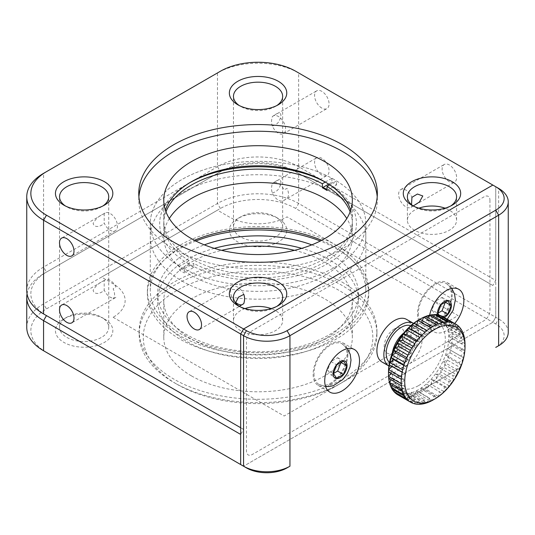 <?xml version="1.0" encoding="UTF-8"?>
<svg xmlns="http://www.w3.org/2000/svg" width="535" height="535" viewBox="0 0 535 535"><rect width="100%" height="100%" fill="white"/><g stroke="black" fill="none" stroke-linecap="round" stroke-linejoin="round"><path stroke-width="0.4" stroke-dasharray="2.67 2.01" d="M449.367 181.719A10.245 5.918 60 0 1 442.672 172.691A10.245 5.918 60 0 1 444.244 164.479A10.245 5.918 60 0 1 449.367 164.987A10.245 5.918 60 0 1 456.061 174.015A10.245 5.918 60 0 1 454.489 182.228A10.245 5.918 60 0 1 449.367 181.719M411.549 204.691L411.93 206.563A10.245 5.918 60 0 1 411.014 207.333A10.245 5.918 60 0 1 405.891 206.824A10.245 5.918 60 0 1 399.19 197.789A10.245 5.918 60 0 1 400.762 189.577A10.245 5.918 60 0 1 405.891 190.085A10.245 5.918 60 0 1 411.93 197.321M413.247 205.982A24.597 14.198 0 0 0 414.585 206.824L411.683 205.146L414.585 206.824A24.597 14.198 0 0 0 449.367 206.824A24.597 14.198 0 0 0 450.704 205.982M418.905 208.182A24.597 14.198 0 0 0 407.382 220.213A24.597 14.198 0 0 0 414.585 230.251A24.597 14.198 0 0 0 441.388 233.327A24.597 14.198 0 0 0 456.569 220.213A24.597 14.198 0 0 0 449.367 210.168A24.597 14.198 0 0 0 445.046 208.182M138.913 196.78A119.292 68.868 0 0 0 138.766 200.13A119.292 68.868 0 0 0 173.708 248.828A119.292 68.868 0 0 0 303.706 263.755A119.292 68.868 0 0 0 377.349 200.13A119.292 68.868 0 0 0 377.208 196.78M350.726 210.168A94.28 54.436 180 0 1 352.344 220.213A94.28 54.436 180 0 1 294.136 270.503A94.28 54.436 180 0 1 191.39 258.699A94.28 54.436 180 0 1 163.777 220.213A94.28 54.436 180 0 1 165.395 210.168M324.732 181.719L327.627 183.391A98.38 56.804 0 0 0 326.149 182.555M189.972 182.555A98.38 56.804 0 0 0 188.487 183.391A98.38 56.804 0 0 0 188.494 263.722A98.38 56.804 0 0 0 327.627 263.722A98.38 56.804 0 0 0 327.627 183.391L324.725 181.719M239.326 105.576A24.597 14.198 0 0 0 240.663 106.411L237.767 104.74L240.663 106.411A24.597 14.198 0 0 0 275.451 106.411A24.597 14.198 0 0 0 276.789 105.576M240.663 236.945A24.597 14.198 180 0 1 233.461 226.907A24.597 14.198 180 0 1 240.663 216.862A24.597 14.198 180 0 1 275.451 216.862L278.347 218.541A28.696 16.565 0 0 0 237.767 218.541A28.696 16.565 0 0 0 237.767 241.967A28.696 16.565 0 0 0 278.347 241.967A28.696 16.565 0 0 0 278.347 218.541L275.451 216.862A24.597 14.198 180 0 1 282.654 226.907A24.597 14.198 180 0 1 267.473 240.028A24.597 14.198 180 0 1 240.663 236.945M101.53 317.275L104.432 318.947A28.696 16.565 0 0 0 63.852 318.947A28.696 16.565 0 0 0 58.897 322.786A28.696 16.565 0 0 0 63.852 342.38A28.696 16.565 0 0 0 97.791 345.236A28.696 16.565 0 0 0 104.432 318.947L101.53 317.275A24.597 14.198 180 0 1 108.739 327.32A24.597 14.198 180 0 1 90.509 341.036A24.597 14.198 180 0 1 66.748 337.358A24.597 14.198 180 0 1 59.545 327.32A24.597 14.198 180 0 1 66.748 317.275A24.597 14.198 180 0 1 101.53 317.275M65.41 205.982A24.597 14.198 0 0 0 66.748 206.824L63.852 205.146L66.748 206.824A24.597 14.198 0 0 0 101.53 206.824A24.597 14.198 0 0 0 102.867 205.982M104.185 213.773C99.751 215.19 96.066 218.394 93.13 223.369C94.167 228.418 101.57 226.572 104.185 223.021A10.245 5.918 -120 0 0 110.23 230.251A10.245 5.918 -120 0 0 115.353 230.759A10.245 5.918 -120 0 0 116.924 222.547A10.245 5.918 -120 0 0 110.23 213.518A10.245 5.918 -120 0 0 105.101 213.01A10.245 5.918 -120 0 0 104.185 213.773L104.185 223.021M243.806 294.384A10.245 5.918 -120 0 0 237.767 287.148A10.245 5.918 -120 0 0 232.645 286.646A10.245 5.918 -120 0 0 235.634 302.282M239.259 306.348L235.487 302.837M239.326 306.394A24.597 14.198 0 0 0 240.663 307.23L237.767 305.559L240.663 307.23A24.597 14.198 0 0 0 275.451 307.23A24.597 14.198 0 0 0 276.789 306.394M244.983 308.595A24.597 14.198 0 0 0 233.461 320.619A24.597 14.198 0 0 0 240.663 330.663A24.597 14.198 0 0 0 267.473 333.74A24.597 14.198 0 0 0 282.654 320.619A24.597 14.198 0 0 0 275.451 310.581A24.597 14.198 0 0 0 271.131 308.595M104.185 280.714C99.751 282.132 96.066 285.336 93.13 290.311C94.167 295.36 101.57 293.514 104.185 289.963A10.245 5.918 -120 0 0 110.23 297.192A10.245 5.918 -120 0 0 115.353 297.701A10.245 5.918 -120 0 0 115.881 297.326L113.126 298.864A10.245 5.918 -120 0 0 113.126 288.826L115.881 286.854A10.245 5.918 -120 0 0 110.23 280.46A10.245 5.918 -120 0 0 105.101 279.952A10.245 5.918 -120 0 0 104.185 280.714L104.185 289.963M173.995 382.545A118.877 68.634 0 0 0 342.119 382.545A118.877 68.634 0 0 0 376.934 334.014A118.877 68.634 0 0 0 342.119 285.476A118.877 68.634 0 0 0 212.562 270.603A118.877 68.634 0 0 0 139.18 334.014A118.877 68.634 0 0 0 173.995 382.545L176.898 384.217A114.778 66.266 180 0 1 176.898 290.498A114.778 66.266 180 0 1 339.217 290.498A114.778 66.266 180 0 1 339.223 384.217A114.778 66.266 180 0 1 176.898 384.217L173.995 382.545M342.119 282.132A118.877 68.634 180 0 1 376.934 330.663A118.877 68.634 180 0 1 303.552 394.074A118.877 68.634 180 0 1 173.995 379.195A118.877 68.634 180 0 1 139.18 330.663A118.877 68.634 180 0 1 212.562 267.253A118.877 68.634 180 0 1 342.119 282.132M294.491 250.333A94.28 54.436 180 0 1 324.725 262.05A94.28 54.436 180 0 1 352.344 300.543A94.28 54.436 180 0 1 294.136 350.833A94.28 54.436 180 0 1 191.39 339.029A94.28 54.436 180 0 1 163.777 300.543A94.28 54.436 180 0 1 221.624 250.333M191.39 375.851A94.28 54.436 180 0 1 163.777 337.358A94.28 54.436 180 0 1 221.978 287.068A94.28 54.436 180 0 1 324.725 298.864A94.28 54.436 180 0 1 352.344 337.358A94.28 54.436 180 0 1 294.136 387.648A94.28 54.436 180 0 1 191.39 375.851M272.308 116.71A10.245 5.918 60 0 1 273.224 115.948A10.245 5.918 60 0 1 278.347 116.449A10.245 5.918 60 0 1 285.041 125.484A10.245 5.918 60 0 1 283.47 133.696A10.245 5.918 60 0 1 278.347 133.188A10.245 5.918 60 0 1 272.308 125.952C277.344 124.882 280.226 121.224 280.949 114.971C280.26 112.056 277.377 112.638 272.308 116.71C271.298 120.188 271.298 123.271 272.308 125.952M321.829 108.083A10.245 5.918 60 0 1 315.135 99.055A10.245 5.918 60 0 1 316.707 90.843A10.245 5.918 60 0 1 321.829 91.351A10.245 5.918 60 0 1 328.523 100.379A10.245 5.918 60 0 1 326.952 108.592A10.245 5.918 60 0 1 321.829 108.083M272.308 192.894C277.344 191.824 280.226 188.166 280.949 181.913C280.26 178.998 277.377 179.573 272.308 183.652A10.245 5.918 60 0 1 273.224 182.883A10.245 5.918 60 0 1 278.347 183.391A10.245 5.918 60 0 1 283.998 189.785L287.048 188.414A10.245 5.918 60 0 1 287.048 198.458L283.998 200.264A10.245 5.918 60 0 1 283.47 200.638A10.245 5.918 60 0 1 278.347 200.13A10.245 5.918 60 0 1 272.308 192.894C271.298 190.213 271.298 187.13 272.308 183.652M321.829 175.025A10.245 5.918 60 0 1 315.135 165.997A10.245 5.918 60 0 1 316.707 157.785A10.245 5.918 60 0 1 321.829 158.293A10.245 5.918 60 0 1 328.523 167.321A10.245 5.918 60 0 1 326.952 175.534A10.245 5.918 60 0 1 321.829 175.025M113.126 317.275L284.145 416.009L458.067 315.603L287.048 216.862A40.994 23.667 180 0 1 229.074 216.862L217.477 210.168L101.53 277.11L113.126 283.804A40.994 23.667 180 0 1 113.126 317.275M46.405 315.57A53.293 30.769 180 0 1 46.458 272.088L220.373 171.681A53.293 30.769 180 0 1 295.741 171.681L492.849 285.476L495.744 280.46L298.637 166.659A57.392 33.137 0 0 0 217.477 166.659L43.562 267.072A57.392 33.137 0 0 0 26.75 290.498M46.405 352.384A53.293 30.769 180 0 1 46.458 308.909L220.373 208.496A53.293 30.769 180 0 1 295.741 208.496L492.849 322.297L495.744 317.275L298.637 203.474A57.392 33.137 0 0 0 217.477 203.474L43.562 303.887A57.392 33.137 0 0 0 26.75 327.32M27.044 293.849A57.392 33.137 180 0 1 43.556 273.766L217.477 173.353A57.392 33.137 180 0 1 298.637 173.353L492.849 285.476M220.373 71.269L43.562 173.353L43.562 267.072L46.458 272.088L43.556 273.766A57.392 33.137 180 0 1 43.562 273.766L46.458 272.088L43.562 273.766L43.562 303.887L46.458 308.909M508.25 332.335A32.795 18.932 0 0 0 498.647 318.947L495.744 317.275L495.744 287.155M220.373 208.496L217.477 203.474L217.477 173.353L220.373 171.681L217.477 166.659L217.477 72.941A57.392 33.137 180 0 1 298.637 72.941L298.637 166.659L295.741 171.681L298.637 173.353L298.637 203.474L295.741 208.496M243.565 429.398L240.663 427.726L243.565 429.398L240.663 434.42M242.054 304.743A10.245 5.918 -120 0 0 242.89 304.395A10.245 5.918 -120 0 0 243.806 303.626M298.637 72.941L495.744 186.742L495.744 317.275L492.849 322.297L243.565 466.219L492.849 322.297L495.744 323.969A28.696 16.565 180 0 1 495.784 347.375M495.744 323.969L498.647 318.947L498.647 188.414L492.849 185.063L495.744 186.742L495.744 280.46M330.523 384.217A24.597 14.198 120 0 0 346.593 362.543A24.597 14.198 120 0 0 342.821 342.835A24.597 14.198 120 0 0 330.523 344.052A24.597 14.198 120 0 0 314.453 365.726A24.597 14.198 120 0 0 318.225 385.434A24.597 14.198 120 0 0 330.523 384.217M429.652 315.189A24.597 14.198 120 0 0 434.173 331.881A24.597 14.198 120 0 0 446.471 330.663A24.597 14.198 120 0 0 454.683 323.541M434.875 323.969A24.597 14.198 120 0 0 450.945 302.295A24.597 14.198 120 0 0 447.173 282.587A24.597 14.198 120 0 0 434.875 283.804A24.597 14.198 120 0 0 418.805 305.478A24.597 14.198 120 0 0 422.576 325.186A24.597 14.198 120 0 0 434.875 323.969M460.461 367.772L405.724 399.371L460.461 367.772M394.295 328.992A14.345 8.286 120 0 0 384.15 346.56A14.345 8.286 120 0 0 394.295 352.418A14.345 8.286 120 0 0 404.44 334.85A14.345 8.286 120 0 0 394.295 328.992M489.946 200.13L489.946 310.581A8.199 4.735 120 0 1 484.155 320.625L252.259 454.503A8.199 4.735 120 0 1 246.461 451.159L246.461 340.701A8.199 4.735 120 0 1 252.259 330.663L484.155 196.78A8.199 4.735 120 0 1 489.946 200.13M334.261 179.559A107.769 62.221 0 0 0 216.815 166.077A107.769 62.221 0 0 0 150.295 223.556A107.769 62.221 0 0 0 181.853 267.553A107.769 62.221 0 0 0 299.299 281.042A107.769 62.221 0 0 0 365.826 223.556A107.769 62.221 0 0 0 334.261 179.559M321.702 240.289A107.769 62.221 180 0 1 334.261 246.501A107.769 62.221 180 0 1 365.826 290.498A107.769 62.221 180 0 1 299.299 347.984A107.769 62.221 180 0 1 181.853 334.495A107.769 62.221 180 0 1 150.295 290.498A107.769 62.221 180 0 1 194.412 240.289M214.308 248.347A100.433 57.987 0 0 0 157.624 300.543A100.433 57.987 0 0 0 187.043 341.544A100.433 57.987 0 0 0 296.49 354.11A100.433 57.987 0 0 0 358.49 300.543A100.433 57.987 0 0 0 329.072 259.542A100.433 57.987 0 0 0 301.807 248.347M311.791 244.856A100.433 57.987 180 0 1 329.072 252.848A100.433 57.987 180 0 1 358.49 293.849A100.433 57.987 180 0 1 296.49 347.416A100.433 57.987 180 0 1 187.043 334.85A100.433 57.987 180 0 1 157.624 293.849A100.433 57.987 180 0 1 204.33 244.856M195.81 241.011A110.678 63.899 0 0 0 147.379 293.849A110.678 63.899 0 0 0 179.793 339.029A110.678 63.899 0 0 0 300.416 352.886A110.678 63.899 0 0 0 368.742 293.849A110.678 63.899 0 0 0 336.321 248.661A110.678 63.899 0 0 0 320.311 241.011M336.321 245.311A110.678 63.899 0 0 0 215.705 231.461A110.678 63.899 0 0 0 147.379 290.498A110.678 63.899 0 0 0 179.793 335.686A110.678 63.899 0 0 0 300.416 349.536A110.678 63.899 0 0 0 368.742 290.498A110.678 63.899 0 0 0 336.321 245.311M314.005 373.671A23.366 13.489 120 0 0 318.84 384.371A23.366 13.489 120 0 0 336.849 378.111A23.366 13.489 120 0 0 347.048 354.591A23.366 13.489 120 0 0 342.206 343.898A23.366 13.489 120 0 0 324.203 350.157A23.366 13.489 120 0 0 314.005 373.671M340.989 362.442L337.638 357.681L330.944 361.546L327.601 370.173L330.944 374.935L333.399 373.524L327.601 370.173M330.944 361.546L336.742 364.897M337.638 357.681L343.437 361.031M330.944 374.935L336.742 378.285M418.35 313.423A23.366 13.489 120 0 0 423.192 324.123A23.366 13.489 120 0 0 441.194 317.864A23.366 13.489 120 0 0 451.4 294.35A23.366 13.489 120 0 0 446.558 283.65A23.366 13.489 120 0 0 428.555 289.91A23.366 13.489 120 0 0 418.35 313.423M445.334 302.195L441.99 297.433L435.296 301.299L431.946 309.925L435.296 314.687L437.744 313.276L431.946 309.925M435.296 301.299L441.094 304.649M441.99 297.433L447.788 300.784M435.296 314.687L441.094 318.037L443.154 316.847M439.061 315.142L441.094 318.037M418.644 319.95A42.633 24.617 -60 0 1 448.791 337.358A42.633 24.617 -60 0 1 418.644 389.574A42.633 24.617 -60 0 1 388.497 372.166M398.013 394.917A45.094 26.034 120 0 0 399.05 395.445A45.094 26.034 120 0 0 402.019 396.468A45.094 26.034 120 0 0 403.624 396.763A45.094 26.034 120 0 0 406.974 396.91A45.094 26.034 120 0 0 408.74 396.763A45.094 26.034 120 0 0 412.351 396.034A45.094 26.034 120 0 0 414.224 395.445A45.094 26.034 120 0 0 417.989 393.86A45.094 26.034 120 0 0 419.915 392.851A45.094 26.034 120 0 0 420.383 392.583A45.094 26.034 120 0 0 423.707 390.463L436.46 397.826A45.094 26.034 -60 0 1 433.136 399.946M388.724 378.446L392.302 377.864L391.058 379.796M389.406 364.93L392.302 366.094L391.974 366.415M416.752 324.651L416.551 325.32L414.224 323.193M422.296 320.599L421.66 322.103L419.915 319.221M427.94 317.77L426.729 319.97L425.613 316.426M433.497 316.252L431.598 318.987L431.143 314.894M438.78 316.091L436.105 319.188L436.333 314.674M443.655 317.308L440.104 320.559L441.007 315.777M421.66 387.949L434.413 395.311L432.668 400.213L419.915 392.851L421.66 387.949L423.707 390.463A45.094 26.034 120 0 0 425.613 389.065A45.094 26.034 120 0 0 429.317 385.949A45.094 26.034 120 0 0 431.143 384.21A45.094 26.034 120 0 0 434.641 380.465A45.094 26.034 120 0 0 436.333 378.439A45.094 26.034 120 0 0 439.502 374.192A45.094 26.034 120 0 0 441.007 371.939A45.094 26.034 120 0 0 443.749 367.324A45.094 26.034 120 0 0 445.013 364.923A45.094 26.034 120 0 0 447.247 360.082A45.094 26.034 120 0 0 448.236 357.607A45.094 26.034 120 0 0 449.881 352.705A45.094 26.034 120 0 0 450.557 350.238A45.094 26.034 120 0 0 451.567 345.423A45.094 26.034 120 0 0 451.914 343.042A45.094 26.034 120 0 0 452.249 338.474A45.094 26.034 120 0 0 452.249 336.254A45.094 26.034 120 0 0 451.914 332.081A45.094 26.034 120 0 0 451.567 330.095A45.094 26.034 120 0 0 450.557 326.45A45.094 26.034 120 0 0 449.881 324.765A45.094 26.034 120 0 0 448.236 321.762A45.094 26.034 120 0 0 447.247 320.425A45.094 26.034 120 0 0 445.013 318.164L457.766 325.527L456.221 330.429L443.468 323.066L445.013 318.164A45.094 26.034 120 0 0 443.749 317.228M456.221 330.429L460 327.788L447.247 320.425L443.468 323.066M446.096 326.624L448.236 321.762L460.989 329.125L458.849 333.987L446.096 326.624L449.881 324.765L462.635 332.128L458.849 333.987M447.889 331.118L450.557 326.45L463.31 333.813L460.648 338.481L447.889 331.118L451.567 330.095L464.32 337.458L460.648 338.481M448.805 336.401L451.914 332.081L464.668 339.444L461.558 343.764L448.805 336.401L452.249 336.254L465.009 343.617L461.558 343.764M448.805 342.306L452.249 338.474L465.009 345.837A45.094 26.034 -60 0 1 464.668 350.405L451.914 343.042L448.805 342.306L461.558 349.676L465.009 345.837A45.094 26.034 -60 0 0 465.022 344.721M447.889 348.653L451.567 345.423L464.32 352.786A45.094 26.034 -60 0 1 463.31 357.601L447.889 348.653L460.648 356.016L464.32 352.786A45.094 26.034 -60 0 0 464.668 350.405L461.558 349.676M446.096 355.22L449.881 352.705L462.635 360.068A45.094 26.034 -60 0 1 460.989 364.97L448.236 357.607L446.096 355.22L458.849 362.583L462.635 360.068A45.094 26.034 -60 0 0 463.31 357.601L460.648 356.016M443.468 361.807L447.247 360.082L460 367.445A45.094 26.034 -60 0 1 457.766 372.286L445.013 364.923L443.468 361.807L456.221 369.17L460 367.445A45.094 26.034 -60 0 0 460.989 364.97L458.849 362.583M440.104 368.2L443.749 367.324L456.502 374.687A45.094 26.034 -60 0 1 453.76 379.302L441.007 371.939L440.104 368.2L452.857 375.563L456.502 374.687A45.094 26.034 -60 0 0 457.766 372.286L456.221 369.17M436.105 374.192L439.502 374.192L452.256 381.555A45.094 26.034 -60 0 1 449.086 385.802L436.333 378.439L436.105 374.192L448.858 381.555L452.256 381.555A45.094 26.034 -60 0 0 453.76 379.302L452.857 375.563M431.598 379.589L434.641 380.465L447.394 387.828A45.094 26.034 -60 0 1 443.896 391.573L431.143 384.21L431.598 379.589L444.351 386.952L447.394 387.828A45.094 26.034 -60 0 0 449.086 385.802L448.858 381.555M426.729 384.224L442.07 393.312A45.094 26.034 -60 0 1 438.366 396.428L425.613 389.065L426.729 384.224L442.07 393.312A45.094 26.034 -60 0 0 443.896 391.573L444.351 386.952M416.551 390.63L417.989 393.86L430.749 401.223L429.304 397.993L416.551 390.63L414.224 395.445L426.983 402.808L429.304 397.993M411.562 392.195L412.351 396.034L425.104 403.397L424.315 399.558L411.562 392.195L408.74 396.763L421.493 404.126L424.315 399.558M406.861 392.59L406.974 396.91L419.728 404.273L419.614 399.953L406.861 392.59L403.624 396.763L416.377 404.126L419.614 399.953M402.587 391.801L402.019 396.468L414.779 403.831L415.341 399.163L402.587 391.801L399.05 395.445L411.803 402.808L415.341 399.163M395.164 392.857L398.889 389.854L397.752 394.348M392.081 389.072L395.887 386.812L394.502 390.463M395.887 386.812L408.64 394.175L406.787 399.077M404.841 396.435L408.64 394.175M398.889 389.854L411.642 397.217L410.419 402.079M407.917 400.22L411.642 397.217M434.413 395.311L436.46 397.826A45.094 26.034 -60 0 0 438.366 396.428L439.489 391.587M440.104 320.559L452.857 327.922L453.76 323.14M456.502 324.591L452.857 327.922M436.105 319.188L448.858 326.551L449.086 322.043M452.256 322.625L448.858 326.551M431.598 318.987L444.351 326.35L443.896 322.257M447.394 321.963L444.351 326.35M426.729 319.97L439.489 327.333L438.366 323.789M442.07 322.625L439.489 327.333M421.66 322.103L434.413 329.473L432.668 326.584M436.46 324.591L434.413 329.473M416.551 325.32L429.304 332.683L426.983 330.556M430.749 327.794L429.304 332.683M421.694 335.365L424.315 336.883L421.493 335.572M425.104 332.135L424.315 336.883M417.153 340.501L419.614 341.918L416.377 341.477M419.728 337.465L419.614 341.918M412.96 346.265L415.341 347.636L411.803 348.078M414.779 343.624L415.341 347.636M409.275 352.485L411.642 353.856L407.917 355.16M410.419 350.412L411.642 353.856M406.205 358.965L408.64 360.369L404.841 362.496M406.787 357.607L408.64 360.369M403.845 365.492L406.419 366.977L402.668 369.859M404.005 364.977L406.419 366.977M392.302 366.094L405.055 373.457L401.477 377.001M402.159 372.293L405.055 373.457M388.55 371.945L391.841 372.24L404.6 379.603L401.31 383.695M401.31 379.308L404.6 379.603M391.841 372.24L390.965 373.336M389.915 384.217L393.666 382.772L392.255 385.568M393.666 382.772L406.419 390.135L404.005 394.917M402.668 391.58L406.419 390.135M392.302 377.864L405.055 385.227L402.159 389.734M401.477 385.809L405.055 385.227M418.644 385.554A37.711 21.774 120 0 0 445.307 339.364A37.711 21.774 120 0 0 418.644 323.969A37.711 21.774 120 0 0 391.974 370.16A37.711 21.774 120 0 0 418.644 385.554M389.547 362.449A21.313 12.305 120 0 0 390.59 363.178A21.313 12.305 120 0 0 401.25 362.128A21.313 12.305 120 0 0 415.173 343.343A21.313 12.305 120 0 0 411.91 326.263A21.313 12.305 120 0 0 410.753 325.721M381.997 362.001A24.597 14.198 120 0 0 394.295 360.784A24.597 14.198 120 0 0 410.365 339.11A24.597 14.198 120 0 0 406.593 319.402M388.932 366.007L388.952 366.02A24.597 14.198 120 0 0 388.952 366.02A24.597 14.198 120 0 0 401.25 364.803A24.597 14.198 120 0 0 417.32 343.129A24.597 14.198 120 0 0 413.548 323.421A24.597 14.198 120 0 0 413.528 323.407L413.548 323.421M193.75 267.38A94.28 54.436 0 0 1 191.39 266.062A94.28 54.436 0 0 1 189.109 264.705L189.109 260.685L179.573 266.196L179.573 270.208A107.769 62.221 0 0 0 184.207 272.89L193.75 267.38L193.75 263.36A94.28 54.436 0 0 0 295.648 273.479A94.28 54.436 0 0 0 352.344 223.556A94.28 54.436 0 0 0 350.131 211.84M165.984 211.84A94.28 54.436 0 0 0 163.777 223.556A94.28 54.436 0 0 0 189.109 260.685M169.327 218.534A94.28 54.436 0 0 0 163.777 236.945A94.28 54.436 0 0 0 191.39 275.438A94.28 54.436 0 0 0 294.136 287.235A94.28 54.436 0 0 0 352.344 236.945A94.28 54.436 0 0 0 346.787 218.534M181.853 280.942A107.769 62.221 0 0 0 334.261 280.942A107.769 62.221 0 0 0 334.261 192.948A107.769 62.221 0 0 0 181.853 192.948A107.769 62.221 0 0 0 181.853 280.942M189.109 264.705L179.573 270.208M179.573 266.196A107.769 62.221 0 0 1 181.853 179.559A107.769 62.221 0 0 1 331.907 178.242L325.267 182.074M331.907 178.242L331.907 182.261L328.664 184.134M327.005 190.447L336.542 184.936A107.769 62.221 0 0 0 331.907 182.261M329.741 184.849L336.542 180.924L336.542 184.936M336.542 180.924A107.769 62.221 0 0 1 334.261 267.553A107.769 62.221 0 0 1 184.207 268.871L193.75 263.36M184.207 268.871L184.207 272.89M295.741 171.681L298.637 173.353M437.603 314.834A9.837 5.678 120 0 0 444.284 317.529M404.012 332.77A21.313 12.305 -60 0 1 407.048 330.663A21.313 12.305 -60 0 1 417.708 329.607A21.313 12.305 -60 0 1 420.971 346.687A21.313 12.305 -60 0 1 407.048 365.472A21.313 12.305 -60 0 1 396.388 366.529A21.313 12.305 -60 0 1 392.282 353.087M400.762 189.577L444.244 164.479M407.382 220.213L407.382 196.78M138.766 200.13L138.766 193.436M163.777 200.13L163.777 220.213M191.39 181.719L188.487 183.391M233.461 226.907L233.461 96.367M240.663 216.862L237.767 218.541M66.748 317.275L63.852 318.947M59.545 327.32L59.545 196.78M105.101 213.01L61.625 238.108M232.645 286.646L189.163 311.745M233.461 320.619L233.461 297.192M105.101 279.952L61.625 305.05M376.934 334.014L376.934 330.663M339.223 384.217L342.119 382.545M163.777 337.358L163.777 300.543M273.224 115.948L316.707 90.843M273.224 182.883L316.707 157.785M283.47 200.638L326.952 175.534M283.47 133.696L326.952 108.592M352.344 337.358L352.344 300.543M139.18 334.014L139.18 330.663M101.53 206.824L104.432 205.146M115.353 297.701L71.871 322.806M275.451 307.23L278.347 305.559M282.654 320.619L282.654 297.192M242.89 304.395L199.415 329.493M115.353 230.759L71.871 255.864M108.739 327.32L108.739 196.78M282.654 226.907L282.654 96.367M275.451 106.411L278.347 104.74M352.344 200.13L352.344 220.213M377.349 200.13L377.349 193.436M449.367 206.824L452.269 205.146M456.569 220.213L456.569 196.78M411.014 207.333L454.489 182.228M342.821 342.835L354.417 349.529M447.173 282.587L458.769 289.281M422.576 325.186L434.173 331.881M318.225 385.434L329.821 392.128M150.295 290.498L150.295 223.556M365.826 290.498L365.826 223.556M157.624 293.849L157.624 300.543M147.379 290.498L147.379 293.849M368.742 290.498L368.742 293.849M358.49 293.849L358.49 300.543M318.84 384.371L325.568 386.544M347.456 348.633L342.206 343.898M423.192 324.123L433.885 326.27L437.75 325.4L447.213 319.228M451.808 288.385L446.558 283.65M390.59 363.178L397.398 367.411C397.625 366.809 396.221 368.267 397.164 359.279C398.421 349.101 408.158 334.97 415.247 331.473L418.972 330.035L411.91 326.263M163.777 223.556L163.777 236.945M352.344 223.556L352.344 236.945"/><path stroke-width="0.8" d="M411.549 204.691L411.93 197.321L417.42 194.024L422.804 195.97L419.42 202.016L413.455 205.788M450.704 205.982A24.597 14.198 0 0 0 456.569 196.78A24.597 14.198 0 0 0 449.367 186.742A24.597 14.198 0 0 0 422.563 183.659A24.597 14.198 0 0 0 407.382 196.78A24.597 14.198 0 0 0 413.247 205.982M445.046 208.182A24.597 14.198 0 0 0 418.905 208.182M411.683 205.146L411.683 205.146A28.696 16.565 180 0 1 411.689 181.719A28.696 16.565 180 0 1 452.269 181.719A28.696 16.565 180 0 1 452.269 205.146A28.696 16.565 180 0 1 411.683 205.146M342.407 144.738A119.292 68.868 0 0 0 212.408 129.804A119.292 68.868 0 0 0 138.766 193.436A119.292 68.868 0 0 0 173.708 242.134A119.292 68.868 0 0 0 303.706 257.061A119.292 68.868 0 0 0 377.349 193.436A119.292 68.868 0 0 0 342.407 144.738M377.208 196.78A119.292 68.868 0 0 0 342.407 151.432A119.292 68.868 0 0 0 215.103 135.877A119.292 68.868 0 0 0 138.913 196.78M165.395 210.168A94.28 54.436 180 0 1 191.39 181.719A94.28 54.436 180 0 1 324.725 181.719L324.732 181.719M324.725 161.637A94.28 54.436 0 0 0 221.978 149.84A94.28 54.436 0 0 0 163.777 200.13A94.28 54.436 0 0 0 191.39 238.617A94.28 54.436 0 0 0 294.136 250.42A94.28 54.436 0 0 0 352.344 200.13A94.28 54.436 0 0 0 324.725 161.637M326.149 182.555A98.38 56.804 0 0 0 189.972 182.555M237.767 104.74L237.767 104.74A28.696 16.565 180 0 1 237.767 81.307A28.696 16.565 180 0 1 278.347 81.307A28.696 16.565 180 0 1 278.347 104.74A28.696 16.565 180 0 1 237.767 104.74M276.789 105.576A24.597 14.198 0 0 0 282.654 96.367A24.597 14.198 0 0 0 275.451 86.329A24.597 14.198 0 0 0 248.648 83.253A24.597 14.198 0 0 0 233.461 96.367A24.597 14.198 0 0 0 239.326 105.576M102.867 205.982A24.597 14.198 0 0 0 108.739 196.78A24.597 14.198 0 0 0 101.53 186.742A24.597 14.198 0 0 0 74.726 183.659A24.597 14.198 0 0 0 59.545 196.78A24.597 14.198 0 0 0 65.41 205.982M66.748 238.617A10.245 5.918 -120 0 0 61.625 238.108A10.245 5.918 -120 0 0 60.054 246.321A10.245 5.918 -120 0 0 66.748 255.355A10.245 5.918 -120 0 0 71.871 255.864A10.245 5.918 -120 0 0 73.442 247.651A10.245 5.918 -120 0 0 66.748 238.617M194.285 312.253A10.245 5.918 -120 0 0 189.163 311.745A10.245 5.918 -120 0 0 187.591 319.957A10.245 5.918 -120 0 0 194.285 328.992A10.245 5.918 -120 0 0 199.415 329.493A10.245 5.918 -120 0 0 200.986 321.281A10.245 5.918 -120 0 0 194.285 312.253M235.634 302.282A10.245 5.918 -120 0 0 237.767 303.887A10.245 5.918 -120 0 0 242.054 304.743M235.487 302.837L238.657 297.039L243.806 294.384C244.823 297.059 244.823 300.142 243.806 303.626L239.259 306.348M276.789 306.394A24.597 14.198 0 0 0 282.654 297.192A24.597 14.198 0 0 0 275.451 287.148A24.597 14.198 0 0 0 248.648 284.072A24.597 14.198 0 0 0 233.461 297.192A24.597 14.198 0 0 0 239.326 306.394M271.131 308.595A24.597 14.198 0 0 0 244.983 308.595M237.767 305.559L237.767 305.559A28.696 16.565 180 0 1 237.767 282.132A28.696 16.565 180 0 1 278.347 282.132A28.696 16.565 180 0 1 278.347 305.559A28.696 16.565 180 0 1 237.767 305.559M66.748 305.559A10.245 5.918 -120 0 0 61.625 305.05A10.245 5.918 -120 0 0 60.054 313.263A10.245 5.918 -120 0 0 66.748 322.297A10.245 5.918 -120 0 0 71.871 322.806A10.245 5.918 -120 0 0 73.442 314.593A10.245 5.918 -120 0 0 66.748 305.559M63.852 205.146L63.852 205.146A28.696 16.565 180 0 1 63.852 181.719A28.696 16.565 180 0 1 104.432 181.719A28.696 16.565 180 0 1 104.432 205.146A28.696 16.565 180 0 1 63.852 205.146M221.624 250.333A94.28 54.436 180 0 1 294.491 250.333M240.663 427.726L43.562 313.931L240.663 427.726L240.663 334.007L43.562 220.213A57.392 33.137 180 0 1 26.75 196.78A57.392 33.137 180 0 1 43.556 173.353A57.392 33.137 180 0 1 43.562 173.353L46.458 171.681A53.293 30.769 0 0 0 46.458 215.19L243.565 328.992L240.663 334.007L243.565 328.992L246.461 330.663A28.696 16.565 0 0 0 287.048 330.663L495.744 210.168A28.696 16.565 0 0 0 495.744 186.742L492.849 185.063L243.565 328.992L492.849 185.063L295.741 71.269A53.293 30.769 0 0 0 220.373 71.269L43.556 173.353M26.75 297.192L26.75 327.32A57.392 33.137 0 0 0 43.556 350.746A57.392 33.137 0 0 0 43.562 350.746L240.663 464.547L240.663 434.42L43.562 320.625A57.392 33.137 180 0 1 26.75 297.192A57.392 33.137 180 0 1 27.044 293.849M495.744 186.742L498.647 188.414A32.795 18.932 180 0 1 508.25 201.802A32.795 18.932 180 0 1 498.647 215.19L289.943 335.679A32.795 18.932 180 0 1 243.565 335.679L240.663 334.007L240.663 464.547L243.565 466.219A32.795 18.932 0 0 0 289.943 466.219L287.048 467.891A28.696 16.565 180 0 1 246.461 467.891L43.562 350.746L43.562 320.625L46.458 315.603A53.293 30.769 180 0 1 46.405 315.57M46.458 352.418L43.556 350.746L46.458 352.418A53.293 30.769 180 0 1 46.405 352.384M26.75 196.78L26.75 290.498A57.392 33.137 0 0 0 43.556 313.925A57.392 33.137 0 0 0 43.562 313.931L46.458 315.603L43.556 313.925M324.725 181.719L324.725 181.719A94.28 54.436 180 0 1 350.726 210.168M342.119 390.911A24.597 14.198 120 0 0 358.189 369.237A24.597 14.198 120 0 0 354.417 349.529A24.597 14.198 120 0 0 342.119 350.746A24.597 14.198 120 0 0 326.049 372.42A24.597 14.198 120 0 0 329.821 392.128A24.597 14.198 120 0 0 342.119 390.911M454.683 323.541A24.597 14.198 120 0 0 458.769 289.281A24.597 14.198 120 0 0 446.471 290.498A24.597 14.198 120 0 0 429.652 315.189M495.784 347.375A28.696 16.565 180 0 1 495.744 347.396L498.647 345.724A32.795 18.932 0 0 0 508.25 332.335L508.25 201.802M246.461 330.663L243.565 335.679L243.565 466.219L246.461 467.891M287.048 330.663L289.943 335.679L289.943 466.219L287.048 467.891M194.412 240.289A107.769 62.221 180 0 1 321.702 240.289M301.807 248.347A100.433 57.987 0 0 0 214.308 248.347M204.33 244.856A100.433 57.987 180 0 1 311.791 244.856M320.311 241.011A110.678 63.899 0 0 0 195.81 241.011M333.399 373.524L337.638 371.069L340.989 362.442L346.78 365.793L343.437 361.031L336.742 364.897L333.399 373.524L336.742 378.285L343.437 374.42L346.78 365.793M337.638 371.069L343.437 374.42M437.744 313.276L441.99 310.822L445.334 302.195L451.132 305.545L447.788 300.784L441.094 304.649L437.744 313.276L439.061 315.142M441.99 310.822L447.788 314.172L451.132 305.545M443.154 316.847L447.788 314.172M433.136 399.946L434.875 398.943A42.633 24.617 120 0 0 465.022 346.727A42.633 24.617 120 0 0 434.875 329.326A42.633 24.617 120 0 0 404.728 381.535A42.633 24.617 120 0 0 434.875 398.943L433.136 399.946A45.094 26.034 -60 0 1 432.668 400.213A45.094 26.034 -60 0 1 430.749 401.223A45.094 26.034 -60 0 1 426.983 402.808A45.094 26.034 -60 0 1 425.104 403.397A45.094 26.034 -60 0 1 421.493 404.126A45.094 26.034 -60 0 1 419.728 404.273A45.094 26.034 -60 0 1 416.377 404.126A45.094 26.034 -60 0 1 414.779 403.831A45.094 26.034 -60 0 1 411.803 402.808A45.094 26.034 -60 0 1 410.592 402.18A45.094 26.034 -60 0 1 410.419 402.079A45.094 26.034 -60 0 1 407.917 400.22A45.094 26.034 -60 0 1 406.787 399.077A45.094 26.034 -60 0 1 404.841 396.435A45.094 26.034 -60 0 1 404.005 394.917A45.094 26.034 -60 0 1 402.668 391.58A45.094 26.034 -60 0 1 402.159 389.734A45.094 26.034 -60 0 1 401.477 385.809A45.094 26.034 -60 0 1 401.31 383.695A45.094 26.034 -60 0 1 401.31 379.308A45.094 26.034 -60 0 1 401.477 377.001A45.094 26.034 -60 0 1 402.159 372.293A45.094 26.034 -60 0 1 402.668 369.859A45.094 26.034 -60 0 1 404.005 364.977A45.094 26.034 -60 0 1 404.841 362.496A45.094 26.034 -60 0 1 406.787 357.607A45.094 26.034 -60 0 1 407.917 355.16A45.094 26.034 -60 0 1 410.419 350.412A45.094 26.034 -60 0 1 411.803 348.078A45.094 26.034 -60 0 1 414.779 343.624A45.094 26.034 -60 0 1 416.377 341.477A45.094 26.034 -60 0 1 419.728 337.465A45.094 26.034 -60 0 1 421.493 335.572A45.094 26.034 -60 0 1 425.104 332.135A45.094 26.034 -60 0 1 426.983 330.556A45.094 26.034 -60 0 1 430.749 327.794A45.094 26.034 -60 0 1 432.668 326.584A45.094 26.034 -60 0 1 433.136 326.31A45.094 26.034 -60 0 1 436.46 324.591L423.707 317.228A45.094 26.034 120 0 0 420.383 318.947L420.383 318.947A45.094 26.034 120 0 0 419.915 319.221A45.094 26.034 120 0 0 417.989 320.432A45.094 26.034 120 0 0 414.224 323.193A45.094 26.034 120 0 0 412.351 324.772A45.094 26.034 120 0 0 408.74 328.209A45.094 26.034 120 0 0 406.974 330.102A45.094 26.034 120 0 0 403.624 334.114A45.094 26.034 120 0 0 402.019 336.261A45.094 26.034 120 0 0 399.05 340.715A45.094 26.034 120 0 0 397.665 343.049A45.094 26.034 120 0 0 395.164 347.797A45.094 26.034 120 0 0 394.034 350.244A45.094 26.034 120 0 0 392.081 355.133A45.094 26.034 120 0 0 391.252 357.614A45.094 26.034 120 0 0 389.915 362.496A45.094 26.034 120 0 0 389.406 364.93A45.094 26.034 120 0 0 388.724 369.638A45.094 26.034 120 0 0 388.55 371.945A45.094 26.034 120 0 0 388.497 374.172A45.094 26.034 120 0 0 388.55 376.332A45.094 26.034 120 0 0 388.724 378.446A45.094 26.034 120 0 0 389.406 382.371A45.094 26.034 120 0 0 389.915 384.217A45.094 26.034 120 0 0 391.252 387.554A45.094 26.034 120 0 0 392.081 389.072A45.094 26.034 120 0 0 394.034 391.714A45.094 26.034 120 0 0 395.164 392.857A45.094 26.034 120 0 0 397.665 394.716A45.094 26.034 120 0 0 397.833 394.817A45.094 26.034 120 0 0 398.013 394.917M388.497 374.172L388.497 372.166A42.633 24.617 -60 0 1 418.644 319.95L420.383 318.947L418.644 319.95M391.058 379.796L389.406 382.371L402.159 389.734M391.974 366.415L388.724 369.638L401.477 377.001M404.005 364.977L391.252 357.614L393.666 359.614L389.915 362.496L402.668 369.859M406.787 357.607L394.034 350.244L395.887 353.006L392.081 355.133L404.841 362.496M410.419 350.412L397.665 343.049L398.889 346.493L395.164 347.797L407.917 355.16M414.779 343.624L402.019 336.261L402.587 340.273L399.05 340.715L411.803 348.078M419.728 337.465L406.974 330.102L406.861 334.556L403.624 334.114L416.377 341.477M425.104 332.135L412.351 324.772L411.562 329.52L408.74 328.209L421.493 335.572M430.749 327.794L417.989 320.432L416.752 324.651M441.007 315.777L453.76 323.14A45.094 26.034 -60 0 1 456.502 324.591L443.749 317.228A45.094 26.034 120 0 0 441.007 315.777A45.094 26.034 120 0 0 439.502 315.262A45.094 26.034 120 0 0 436.333 314.674A45.094 26.034 120 0 0 434.641 314.6A45.094 26.034 120 0 0 431.143 314.894A45.094 26.034 120 0 0 429.317 315.262A45.094 26.034 120 0 0 425.613 316.426A45.094 26.034 120 0 0 423.707 317.228L422.296 320.599M425.613 316.426L438.366 323.789A45.094 26.034 -60 0 1 442.07 322.625L429.317 315.262L427.94 317.77M431.143 314.894L443.896 322.257A45.094 26.034 -60 0 1 447.394 321.963L434.641 314.6L433.497 316.252M436.333 314.674L449.086 322.043A45.094 26.034 -60 0 1 452.256 322.625L439.502 315.262L438.78 316.091M397.752 394.348L397.665 394.716L410.419 402.079M394.502 390.463L394.034 391.714L406.787 399.077M404.841 396.435L392.081 389.072M407.917 400.22L395.164 392.857M456.502 324.591A45.094 26.034 -60 0 1 457.766 325.527A45.094 26.034 -60 0 1 460 327.788A45.094 26.034 -60 0 1 460.989 329.125A45.094 26.034 -60 0 1 462.635 332.128A45.094 26.034 -60 0 1 463.31 333.813A45.094 26.034 -60 0 1 464.32 337.458A45.094 26.034 -60 0 1 464.668 339.444A45.094 26.034 -60 0 1 465.009 343.617A45.094 26.034 -60 0 1 465.022 344.721L465.022 346.727M452.256 322.625A45.094 26.034 -60 0 1 453.76 323.14M447.394 321.963A45.094 26.034 -60 0 1 449.086 322.043M442.07 322.625A45.094 26.034 -60 0 1 443.896 322.257M436.46 324.591A45.094 26.034 -60 0 1 438.366 323.789M419.915 319.221L432.668 326.584M414.224 323.193L426.983 330.556M411.562 329.52L421.694 335.365M406.861 334.556L417.153 340.501M402.587 340.273L412.96 346.265M398.889 346.493L409.275 352.485M395.887 353.006L406.205 358.965M393.666 359.614L403.845 365.492M402.159 372.293L389.406 364.93M401.31 379.308L388.55 371.945M390.965 373.336L388.55 376.332L401.31 383.695M392.255 385.568L391.252 387.554L404.005 394.917M402.668 391.58L389.915 384.217M401.477 385.809L388.724 378.446M410.753 325.721A21.313 12.305 120 0 0 401.25 327.313A21.313 12.305 120 0 0 387.641 345.095A21.313 12.305 120 0 0 389.547 362.449M394.295 320.619A24.597 14.198 120 0 0 378.225 342.293A24.597 14.198 120 0 0 381.997 362.001L388.932 366.007A24.597 14.198 120 0 1 385.187 346.292A24.597 14.198 120 0 1 401.25 324.638A24.597 14.198 120 0 1 413.528 323.407L406.593 319.402A24.597 14.198 120 0 0 394.295 320.619M325.267 182.074L322.364 183.752A94.28 54.436 0 0 0 230.05 171.581A94.28 54.436 0 0 0 165.984 211.84M322.364 183.752L322.364 187.765A94.28 54.436 0 0 1 324.725 189.082A94.28 54.436 0 0 1 327.005 190.447L327.005 186.427L329.741 184.849M346.787 218.534A94.28 54.436 0 0 0 324.725 198.458A94.28 54.436 0 0 0 169.327 218.534M350.131 211.84A94.28 54.436 0 0 0 327.005 186.427M328.664 184.134L322.364 187.765M46.458 215.19L43.562 220.213L43.562 313.931M495.744 210.168L498.647 215.19L498.647 345.724L495.744 347.396M333.131 373.671A9.837 5.678 120 0 0 340.086 377.69A9.837 5.678 120 0 0 347.048 365.639A9.837 5.678 120 0 0 340.086 361.62A9.837 5.678 120 0 0 333.131 373.671M444.284 317.529A9.837 5.678 120 0 0 451.4 305.391A9.837 5.678 120 0 0 444.438 301.379A9.837 5.678 120 0 0 437.483 313.423A9.837 5.678 120 0 0 437.603 314.834M392.282 353.087A21.313 12.305 -60 0 1 404.012 332.77M325.568 386.544L329.533 386.517L333.399 385.641L342.761 379.576L347.121 373.798L350.044 366.923L351.007 360.115L350.224 354.351L347.456 348.633M447.213 319.228L453.138 310.233L455.359 299.867L454.569 294.103L451.808 288.385M397.833 394.817L410.592 402.18"/></g></svg>
